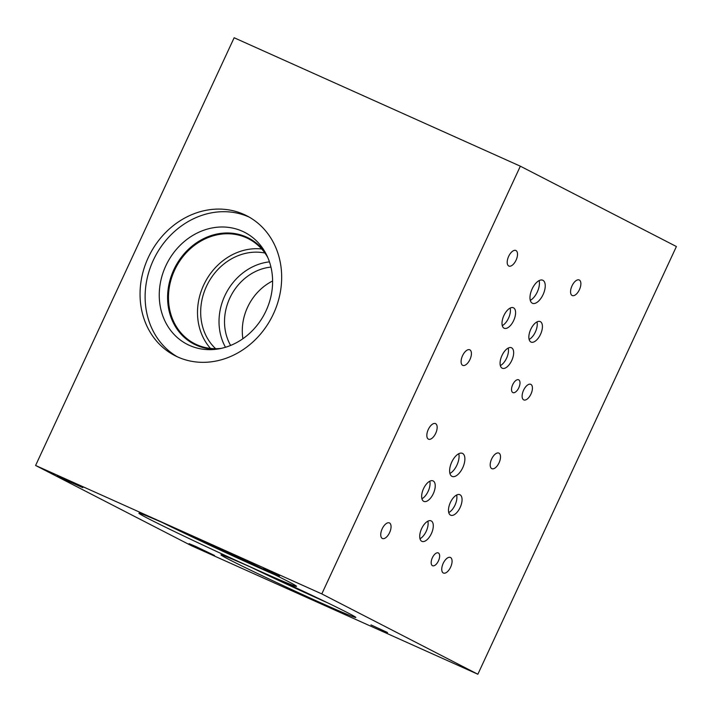 <?xml version="1.0" encoding="UTF-8"?>
<svg xmlns="http://www.w3.org/2000/svg" width="712" height="712" viewBox="0 0 712 712"><rect width="100%" height="100%" fill="white"/><g stroke="black" fill="none" stroke-linecap="round" stroke-linejoin="round"><path stroke-width="1.07" d="M477.859 674.246L676.4 246.53L520.347 166.19L321.806 593.906L477.859 674.246L191.653 545.81L35.6 465.47L321.806 593.906M35.6 465.47L234.141 37.754L520.347 166.19M263.476 568.603L279.558 575.99L263.502 568.55M385.61 631.669L378.57 628.367L385.628 631.669M386.732 632.114L385.646 631.633M387.524 632.576L370.979 624.896L387.524 632.576M195.72 546.433L214.517 555.467L195.257 546.825L189.089 543.665L195.72 546.433M64.009 478.624L82.806 487.658L63.546 479.025L57.387 475.856L64.009 478.624M347.616 612.738A74.342 1.7 24.9 0 1 355.84 617.473A74.342 1.7 24.9 0 1 304.718 595.552A74.342 1.7 24.9 0 1 229.202 559.596A74.342 1.7 24.9 0 1 220.969 554.87A74.342 1.7 24.9 0 1 272.1 576.782A74.342 1.7 24.9 0 1 347.616 612.738M286.909 580.823A86.882 1.985 24.9 0 1 296.521 586.359A86.882 1.985 24.9 0 1 236.776 560.745A86.882 1.985 24.9 0 1 148.523 518.728A86.882 1.985 24.9 0 1 138.911 513.201A86.882 1.985 24.9 0 1 198.657 538.806A86.882 1.985 24.9 0 1 286.909 580.823M177.439 356.854A78.614 68.601 117.2 0 1 154.842 257.103A78.614 68.601 117.2 0 1 249.022 217.035A78.614 68.601 117.2 0 1 249.351 217.187M177.769 356.997A78.614 68.601 117.2 0 1 174.876 355.608A78.614 68.601 117.2 0 1 149.039 255.955A78.614 68.601 117.2 0 1 243.949 214.428A78.614 68.601 117.2 0 1 246.842 215.816A78.614 68.601 117.2 0 1 272.678 315.469A78.614 68.601 117.2 0 1 177.769 356.997M242.418 231.267A62.923 54.913 117.2 0 1 264.588 251.238A62.923 54.913 117.2 0 1 264.748 313.458A62.923 54.913 117.2 0 1 214.018 349.476A62.923 54.913 117.2 0 1 189.445 345.382A62.923 54.913 117.2 0 1 165.816 265.834A62.923 54.913 117.2 0 1 242.418 231.267M216.786 349.174A59.621 52.021 117.2 0 1 196.192 345.142A59.621 52.021 117.2 0 1 194.002 344.092A59.621 52.021 117.2 0 1 174.413 268.513A59.621 52.021 117.2 0 1 246.388 237.025A59.621 52.021 117.2 0 1 248.577 238.075A59.621 52.021 117.2 0 1 265.95 253.668M194.002 344.092A59.621 52.021 117.2 0 1 174.413 268.513A59.621 52.021 117.2 0 1 246.388 237.025A59.621 52.021 117.2 0 1 248.577 238.075M221.147 348.399A58.962 51.451 117.2 0 1 196.752 344.697A58.962 51.451 117.2 0 1 194.59 343.656A58.962 51.451 117.2 0 1 175.205 268.913A58.962 51.451 117.2 0 1 246.397 237.763A58.962 51.451 117.2 0 1 248.568 238.805A58.962 51.451 117.2 0 1 267.854 257.664M210.503 348.417A58.962 51.451 117.2 0 1 204.869 282.628A58.962 51.451 117.2 0 1 261.687 248.986M215.647 348.702A55.429 48.372 117.2 0 1 207.601 284.035A55.429 48.372 117.2 0 1 264.909 253.018M225.49 347.26A55.429 48.372 117.2 0 1 225.944 293.478A55.429 48.372 117.2 0 1 269.456 261.865M230.617 345.445A50.614 44.171 117.2 0 1 230.839 295.996A50.614 44.171 117.2 0 1 270.952 267.089M242.89 338.725A50.614 44.171 117.2 0 1 272.616 280.982M274.476 574.593A86.882 1.985 24.9 0 1 162.122 522.439M257.085 566.147A62.798 1.433 24.9 0 1 179.798 530.271M327.636 602.841A74.342 1.7 24.9 0 1 250.348 566.966M303.321 591.263A51.611 1.184 24.9 0 1 274.894 578.064M449.922 473.444A12.62 6.159 114.2 0 0 458.768 453.722M451.933 476.328A12.62 6.159 -65.8 0 1 451.693 462.213A12.62 6.159 -65.8 0 1 462.417 453.366A12.62 6.159 -65.8 0 1 462.56 453.437A12.62 6.159 -65.8 0 1 462.8 467.562A12.62 6.159 -65.8 0 1 452.075 476.399A12.62 6.159 -65.8 0 1 451.933 476.328M530.28 300.322A12.62 6.159 114.2 0 0 539.135 280.599M532.3 303.205A12.62 6.159 -65.8 0 1 532.06 289.09A12.62 6.159 -65.8 0 1 542.775 280.243A12.62 6.159 -65.8 0 1 542.927 280.314A12.62 6.159 -65.8 0 1 543.158 294.43A12.62 6.159 -65.8 0 1 532.442 303.276A12.62 6.159 -65.8 0 1 532.3 303.205M502.28 325.624A11.232 5.482 114.2 0 0 510.157 308.073M504.069 328.196A11.232 5.482 -65.8 0 1 503.856 315.63A11.232 5.482 -65.8 0 1 513.397 307.762A11.232 5.482 -65.8 0 1 513.521 307.824A11.232 5.482 -65.8 0 1 513.735 320.391A11.232 5.482 -65.8 0 1 504.203 328.259A11.232 5.482 -65.8 0 1 504.069 328.196M448.756 512.569A11.232 5.482 114.2 0 0 456.632 495.018M450.545 515.141A11.232 5.482 -65.8 0 1 450.34 502.574A11.232 5.482 -65.8 0 1 459.872 494.707A11.232 5.482 -65.8 0 1 460.005 494.769A11.232 5.482 -65.8 0 1 460.21 507.327A11.232 5.482 -65.8 0 1 450.678 515.203A11.232 5.482 -65.8 0 1 450.545 515.141M419.982 538.735A11.232 5.482 114.2 0 0 427.859 521.193M421.771 541.307A11.232 5.482 -65.8 0 1 421.566 528.74A11.232 5.482 -65.8 0 1 431.098 520.873A11.232 5.482 -65.8 0 1 431.232 520.935A11.232 5.482 -65.8 0 1 431.436 533.502A11.232 5.482 -65.8 0 1 421.905 541.369A11.232 5.482 -65.8 0 1 421.771 541.307M421.913 498.747A11.232 5.482 114.2 0 0 429.79 481.205M423.711 501.319A11.232 5.482 -65.8 0 1 423.498 488.761A11.232 5.482 -65.8 0 1 433.03 480.885A11.232 5.482 -65.8 0 1 433.163 480.947A11.232 5.482 -65.8 0 1 433.377 493.514A11.232 5.482 -65.8 0 1 423.836 501.382A11.232 5.482 -65.8 0 1 423.711 501.319M500.349 365.612A11.232 5.482 114.2 0 0 508.217 348.061M502.138 368.184A11.232 5.482 -65.8 0 1 501.924 355.617A11.232 5.482 -65.8 0 1 511.465 347.75A11.232 5.482 -65.8 0 1 511.59 347.812A11.232 5.482 -65.8 0 1 511.803 360.37A11.232 5.482 -65.8 0 1 502.263 368.246A11.232 5.482 -65.8 0 1 502.138 368.184M529.123 339.446A11.232 5.482 114.2 0 0 536.99 321.895M530.912 342.009A11.232 5.482 -65.8 0 1 530.698 329.451A11.232 5.482 -65.8 0 1 540.239 321.584A11.232 5.482 -65.8 0 1 540.364 321.646A11.232 5.482 -65.8 0 1 540.577 334.204A11.232 5.482 -65.8 0 1 531.036 342.072A11.232 5.482 -65.8 0 1 530.912 342.009M432.451 565.675A7.004 3.418 -65.8 0 1 432.326 557.843A7.004 3.418 -65.8 0 1 438.272 552.93A7.004 3.418 -65.8 0 1 438.352 552.966A7.004 3.418 -65.8 0 1 438.485 560.807A7.004 3.418 -65.8 0 1 432.531 565.72A7.004 3.418 -65.8 0 1 432.451 565.675M512.818 392.552A7.004 3.418 -65.8 0 1 512.684 384.711A7.004 3.418 -65.8 0 1 518.639 379.808A7.004 3.418 -65.8 0 1 518.719 379.843A7.004 3.418 -65.8 0 1 518.843 387.684A7.004 3.418 -65.8 0 1 512.898 392.588A7.004 3.418 -65.8 0 1 512.818 392.552M572.128 295.498A8.535 4.165 -65.8 0 1 571.967 285.957A8.535 4.165 -65.8 0 1 579.212 279.976A8.535 4.165 -65.8 0 1 579.31 280.021A8.535 4.165 -65.8 0 1 579.47 289.57A8.535 4.165 -65.8 0 1 572.226 295.542A8.535 4.165 -65.8 0 1 572.128 295.498M462.667 365.327A8.535 4.165 -65.8 0 1 462.506 355.778A8.535 4.165 -65.8 0 1 469.751 349.797A8.535 4.165 -65.8 0 1 469.849 349.841A8.535 4.165 -65.8 0 1 470.009 359.391A8.535 4.165 -65.8 0 1 462.764 365.372A8.535 4.165 -65.8 0 1 462.667 365.327M491.761 468.621A8.535 4.165 -65.8 0 1 491.6 459.08A8.535 4.165 -65.8 0 1 498.854 453.099A8.535 4.165 -65.8 0 1 498.952 453.143A8.535 4.165 -65.8 0 1 499.112 462.693A8.535 4.165 -65.8 0 1 491.858 468.674A8.535 4.165 -65.8 0 1 491.761 468.621M382.308 538.45A8.535 4.165 -65.8 0 1 382.148 528.9A8.535 4.165 -65.8 0 1 389.393 522.919A8.535 4.165 -65.8 0 1 389.491 522.973A8.535 4.165 -65.8 0 1 389.651 532.514A8.535 4.165 -65.8 0 1 382.406 538.495A8.535 4.165 -65.8 0 1 382.308 538.45M428.401 439.135A8.535 4.165 -65.8 0 1 428.241 429.585A8.535 4.165 -65.8 0 1 435.495 423.604A8.535 4.165 -65.8 0 1 435.593 423.658A8.535 4.165 -65.8 0 1 435.753 433.199A8.535 4.165 -65.8 0 1 428.499 439.179A8.535 4.165 -65.8 0 1 428.401 439.135M443.318 572.991A8.535 4.165 -65.8 0 1 443.158 563.441A8.535 4.165 -65.8 0 1 450.402 557.46A8.535 4.165 -65.8 0 1 450.509 557.505A8.535 4.165 -65.8 0 1 450.669 567.055A8.535 4.165 -65.8 0 1 443.416 573.035A8.535 4.165 -65.8 0 1 443.318 572.991M508.768 266.012A8.535 4.165 -65.8 0 1 508.608 256.462A8.535 4.165 -65.8 0 1 515.853 250.482A8.535 4.165 -65.8 0 1 515.951 250.535A8.535 4.165 -65.8 0 1 516.111 260.076A8.535 4.165 -65.8 0 1 508.866 266.057A8.535 4.165 -65.8 0 1 508.768 266.012M523.685 399.859A8.535 4.165 -65.8 0 1 523.525 390.318A8.535 4.165 -65.8 0 1 530.769 384.338A8.535 4.165 -65.8 0 1 530.867 384.382A8.535 4.165 -65.8 0 1 531.027 393.932A8.535 4.165 -65.8 0 1 523.783 399.913A8.535 4.165 -65.8 0 1 523.685 399.859"/></g></svg>
